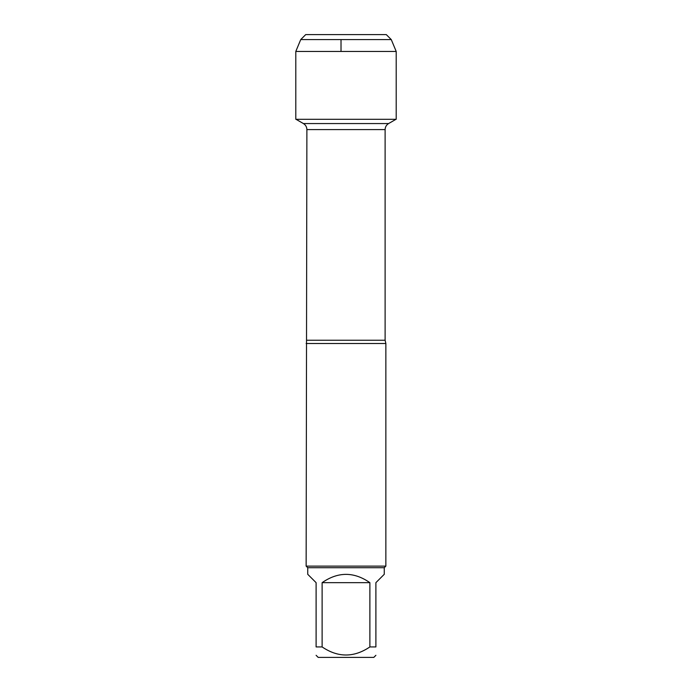 <?xml version="1.0" encoding="UTF-8"?>
<svg xmlns="http://www.w3.org/2000/svg" width="692" height="692" viewBox="0 0 692 692"><rect width="100%" height="100%" fill="white"/><g stroke="black" fill="none" stroke-linecap="round" stroke-linejoin="round"><path stroke-width="1.04" d="M296.029 119.301L303.399 123.557C305.639 124.949 306.798 126.965 306.885 129.603L306.141 566.125L385.859 566.125L385.859 343.509L306.141 343.509M375.894 655.307L373.801 657.4L318.199 657.4L316.106 655.307M369.883 582.664C353.958 571.609 338.042 571.609 322.117 582.664L369.883 582.664L369.883 646.933C353.941 657.694 338.016 657.694 322.117 646.933L316.106 646.933C316.106 657.694 316.106 657.694 316.106 646.933L316.106 582.664L307.732 574.291L307.732 567.717L384.268 567.717L384.268 574.291L375.894 582.664L375.894 646.933C375.894 657.694 375.894 657.694 375.894 646.933L369.883 646.933M322.117 582.664L322.117 646.933M307.732 567.717L306.141 566.125M305.717 34.6L300.735 39.582L391.265 39.582L386.283 34.6L305.717 34.6L300.735 39.582L295.795 51.442L295.795 119.301L396.205 119.301L396.205 51.442L295.795 51.442L295.795 119.301L346 119.301M391.265 39.582L396.205 51.442M341.018 51.442L341.018 39.582M306.885 340.248L385.115 340.248L385.859 343.509M385.115 340.248L385.115 129.603L306.885 129.603M303.399 123.557L388.601 123.557L395.971 119.301M385.115 129.603C385.202 126.965 386.361 124.949 388.601 123.557M384.268 567.717L385.859 566.125M300.735 39.582L295.795 51.442"/></g></svg>

